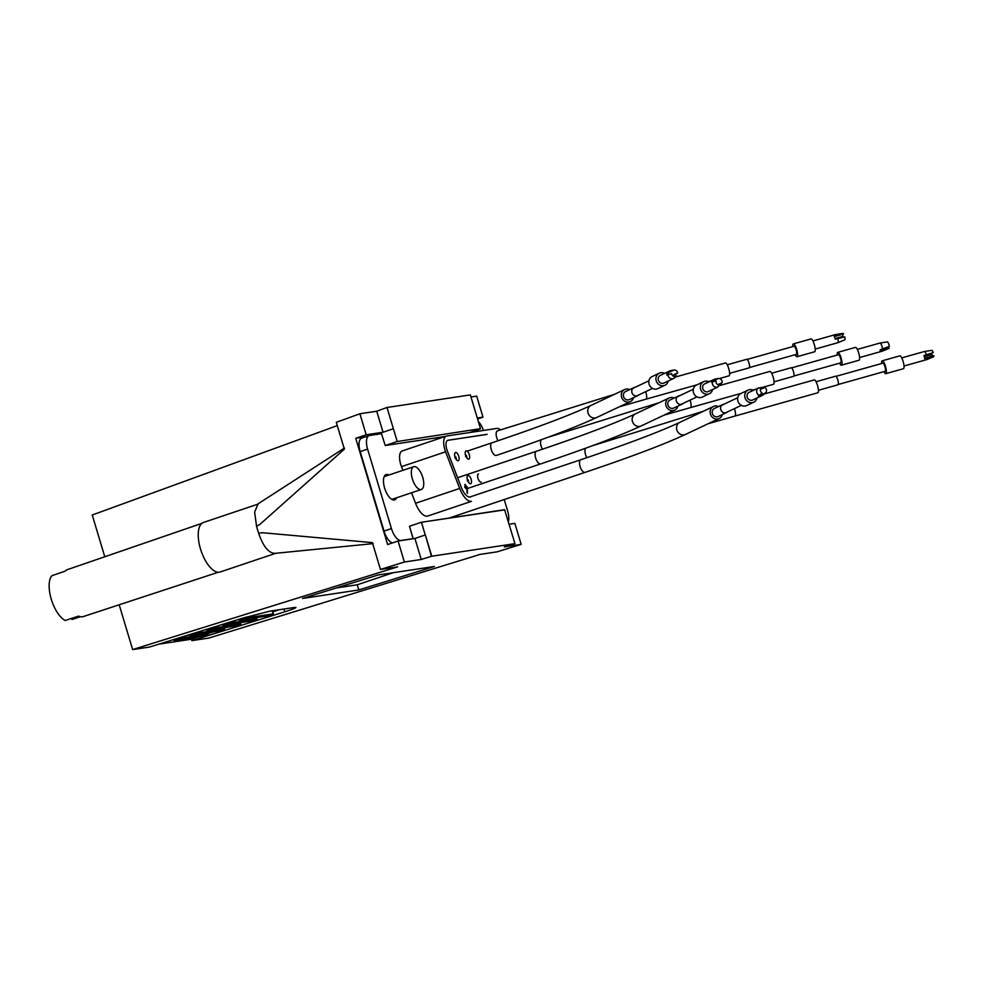 <?xml version="1.0" encoding="UTF-8"?>
<svg xmlns="http://www.w3.org/2000/svg" width="983" height="983" viewBox="0 0 983 983"><rect width="100%" height="100%" fill="white"/><g stroke="black" fill="none" stroke-linecap="round" stroke-linejoin="round"><path stroke-width="1.47" d="M198.984 636.689L191.439 639.22L191.857 640.633L208.826 638.078L480.085 554.4L497.226 551.807L521.162 544.385L504.304 546.929L514.957 543.636L431.463 556.28L425.369 534.961L414.924 538.475L421.252 559.474L431.463 556.28M191.439 639.22L158.89 644.135M119.189 604.778L132.644 649.579L149.6 647.023L242.482 618.196L269.797 611.168L293.806 607.543C298.156 607.076 295.133 608.502 284.738 611.807L283.915 609.042M104.776 556.759L92.242 515.006L337.292 425.614M274.712 553.38L373.184 543.624L274.712 553.38C268.433 552.901 263.063 546.155 258.603 533.155L256.575 526.36L260.077 524.246L344.357 449.157L336.297 422.321L359.901 413.769L376.735 411.226L383.051 432.237L381.232 432.852L385.238 445.532L445.262 436.464M480.49 428.674L397.021 441.551L480.49 428.674L470.365 394.896L386.995 407.49L376.735 411.226M477.283 417.996L482.985 417.136L476.694 396.124L470.992 396.985M132.644 649.579L397.599 566.859L380.446 569.452L372.397 542.616L262.621 532.737L258.603 533.155M191.857 640.633L284.738 611.807M279.037 609.779L272.77 611.881M226.987 627.265L224.296 628.174M212.992 631.983L208.138 633.605M186.524 635.559L190.235 635.006M205.3 629.734L206.393 629.575M358.783 589.96L434.425 566.478L378.136 574.981L302.494 598.463L358.783 589.96L357.234 584.799L336.37 587.945M359.901 413.769L366.204 434.781L355.748 438.295L387.621 544.533L398.078 541.019L404.382 562.03L421.252 559.474M404.382 562.03L380.446 569.452M295.969 607.506L293.806 607.543M386.995 407.49L393.384 428.735L383.051 432.237L366.204 434.781M482.985 417.136L477.578 418.955M509.145 524.246L514.871 523.374L521.162 544.385M397.144 441.269L393.384 428.735M256.575 526.36L254.634 512.106L258.16 503.788L344.431 448.027M240.344 619.72L246.242 617.914L273.36 613.847L266.282 616.144L239.397 620.212L240.098 618.934M256.858 618.897L250.014 621.195L222.895 625.262L229.973 622.964L256.858 618.897L256.477 617.631M191.513 634.871L197.423 633.064L224.542 628.997L217.464 631.295L190.579 635.362L191.28 634.084M175.244 639.921L181.142 638.114L208.261 634.047L201.196 636.345L174.298 640.412L175.011 639.134M233.745 626.245L206.614 630.312L213.692 628.014L240.589 623.947L233.745 626.245M504.844 509.845L421.24 522.292L504.586 509.698L514.957 543.636M393.188 572.708L357.234 584.799M425.369 534.961L431.758 556.206M421.498 522.44L425.258 534.985M398.078 541.019L414.949 538.475L425.086 535.047M397.021 441.551L385.238 445.532M469.628 432.545L480.368 428.957M355.748 438.295L365.516 436.821M256.895 527.453A26.123 11.268 71.4 0 0 258.283 532.061M257.435 504.328L203.456 522.465A26.123 11.268 71.4 0 0 200.79 549.89A26.123 11.268 71.4 0 0 219.27 572.204A26.123 11.268 71.4 0 0 220.106 572.008L275.83 553.269M421.24 522.292L409.469 526.274L413.204 538.733M413.106 538.758L409.469 526.286M749.464 367.544L796.341 354.371A4.227 1.044 -105.7 0 0 795.714 348.535A4.227 1.044 -105.7 0 0 794.055 346.237L747.178 359.409M795.112 354.716A6.672 1.647 -105.7 0 0 797.004 356.731A6.672 1.647 -105.7 0 0 796.009 347.503A6.672 1.647 -105.7 0 0 793.392 343.878A6.672 1.647 -105.7 0 0 792.826 346.581M797.004 356.731L814.637 351.767A6.672 1.647 -105.7 0 0 813.629 342.551A6.672 1.647 -105.7 0 0 811.024 338.926L793.392 343.878M842.935 333.421A3.33 0.823 74.3 0 1 842.959 333.421A3.33 0.823 74.3 0 1 843.623 333.974L834.174 336.247A4.227 1.044 74.3 0 1 834.776 337.55A4.227 1.044 74.3 0 1 835.304 339.147L844.753 336.874A3.33 0.823 74.3 0 1 844.962 339.54A3.33 0.823 74.3 0 1 844.766 339.835A3.33 0.823 74.3 0 1 844.741 339.848M836.619 335.559A4.227 1.044 -105.7 0 0 835.599 334.564A4.227 1.044 -105.7 0 0 835.575 334.564L812.916 340.941M835.243 338.938L842.923 336.395A3.33 0.823 74.3 0 1 842.628 334.257M844.766 339.835L837.885 342.698A4.227 1.044 -105.7 0 0 837.885 342.698A4.227 1.044 -105.7 0 0 837.749 338.459M835.132 338.582L842.923 336.395M843.623 333.974L834.346 336.579M838.278 384.476L885.155 371.304A4.227 1.044 -105.7 0 0 885.302 368.134A4.227 1.044 -105.7 0 0 882.869 363.169L835.992 376.342M883.926 371.648A6.672 1.647 -105.7 0 0 885.818 373.663A6.672 1.647 -105.7 0 0 886.052 368.65A6.672 1.647 -105.7 0 0 882.206 360.81A6.672 1.647 -105.7 0 0 881.64 363.513M885.818 373.663L903.438 368.711A6.672 1.647 -105.7 0 0 903.684 363.698A6.672 1.647 -105.7 0 0 899.838 355.858L882.206 360.81M926.391 354.814A4.227 1.044 -105.7 0 0 924.413 351.496L931.773 350.353A3.33 0.823 74.3 0 1 931.773 350.353A3.33 0.823 74.3 0 1 932.007 350.427A3.33 0.823 74.3 0 1 933.211 352.614L923.946 355.502A4.227 1.044 74.3 0 1 924.376 357.148A4.227 1.044 74.3 0 1 924.585 358.648L933.85 355.748A3.33 0.823 74.3 0 1 933.567 356.768A3.33 0.823 74.3 0 1 933.555 356.78L926.699 359.631A4.227 1.044 -105.7 0 0 927.03 357.959M932.756 356.055A3.33 0.823 74.3 0 1 932.081 354.531L924.217 356.448M904.016 366.008L926.674 359.643A4.227 1.044 -105.7 0 0 926.699 359.631M924.413 351.496A4.227 1.044 -105.7 0 0 924.389 351.509L901.73 357.873M924.561 358.365L933.85 355.748M932.081 354.531L924.278 356.718M724.016 404.185A4.448 4.043 64.7 0 0 722.775 404.529L714.383 408.486A4.448 4.043 64.7 0 0 712.368 413.56A4.448 4.043 64.7 0 0 718.18 416.534L726.584 412.565A4.448 4.043 64.7 0 0 727.629 411.828M722.775 404.529A4.448 4.043 64.7 0 0 720.76 409.592A4.448 4.043 64.7 0 0 726.584 412.565M722.272 414.605A6.672 6.058 -115.3 0 1 719.138 418.549A6.672 6.058 -115.3 0 1 710.414 414.076A6.672 6.058 -115.3 0 1 713.437 406.483A6.672 6.058 -115.3 0 1 718.475 406.557M756.959 397.98A6.672 6.058 -115.3 0 1 753.764 402.194L746.625 405.561A6.672 6.058 -115.3 0 1 744.401 406.09A6.672 6.058 -115.3 0 1 737.864 400.941A6.672 6.058 -115.3 0 1 740.936 393.495L748.063 390.128A6.672 6.058 -115.3 0 1 750.299 389.6A6.672 6.058 -115.3 0 1 753.359 390.337M753.764 402.194A6.672 6.058 -115.3 0 1 751.528 402.723A6.672 6.058 -115.3 0 1 744.991 397.562A6.672 6.058 -115.3 0 1 748.063 390.128M761.395 395.879L752.72 399.983A4.227 3.834 -115.3 0 1 747.166 397.046A4.227 3.834 -115.3 0 1 749.107 392.34L757.795 388.248A4.227 3.834 64.7 0 0 757.696 388.285L761.665 387.437A3.33 3.035 64.7 0 0 762.194 393.126L758.421 395.928A4.227 3.834 64.7 0 0 761.493 395.842L765.265 393.028A3.33 3.035 64.7 0 0 764.737 387.351L760.977 388.101M765.536 392.819L763.213 394.871A4.227 3.834 -115.3 0 1 762.476 395.375M759.404 395.461A4.227 3.834 -115.3 0 1 758.692 387.818M761.493 395.842L761.395 394.859L765.265 393.028M759.552 395.338A3.33 3.035 64.7 0 0 761.395 394.859M764.737 387.351L760.867 389.182A3.33 3.035 64.7 0 0 760.523 389.01M760.867 389.182L760.793 388.396M719.384 378.541L729.054 375.813A6.672 1.647 -105.7 0 0 728.71 368.502A6.672 1.647 -105.7 0 0 725.454 362.973L675.432 377.03M727.236 364.779L746.797 359.286A4.448 1.106 74.3 0 1 748.972 362.973A4.448 1.106 74.3 0 1 749.193 367.851L729.644 373.343M761.346 387.695L773.461 384.292A6.672 1.647 -105.7 0 0 773.117 376.968A6.672 1.647 -105.7 0 0 769.861 371.439L719.298 385.643M771.643 373.245L791.204 367.753A4.448 1.106 74.3 0 1 793.379 371.439A4.448 1.106 74.3 0 1 793.6 376.317L774.051 381.809M793.871 376.01L840.748 362.838A4.227 1.044 -105.7 0 0 841.116 362.027A4.227 1.044 -105.7 0 0 840.244 357.345A4.227 1.044 -105.7 0 0 838.462 354.703L791.585 367.875M839.519 363.182A6.672 1.647 -105.7 0 0 841.411 365.197A6.672 1.647 -105.7 0 0 841.989 363.907A6.672 1.647 -105.7 0 0 840.612 356.51A6.672 1.647 -105.7 0 0 837.799 352.344A6.672 1.647 -105.7 0 0 837.221 353.634A6.672 1.647 -105.7 0 0 837.233 355.047M841.411 365.197L859.031 360.233A6.672 1.647 -105.7 0 0 859.609 358.955A6.672 1.647 -105.7 0 0 858.245 351.558A6.672 1.647 -105.7 0 0 855.431 347.392L837.799 352.344M887.293 341.912A3.33 0.823 74.3 0 1 887.342 341.887A3.33 0.823 74.3 0 1 888.411 343.165A3.33 0.823 74.3 0 1 889.357 346.36L880.141 349.813A4.227 1.044 74.3 0 1 880.178 351.042A4.227 1.044 74.3 0 1 879.969 351.754L889.185 348.301A3.33 0.823 74.3 0 1 889.173 348.301A3.33 0.823 74.3 0 1 889.148 348.314M882.599 349.125A4.227 1.044 -105.7 0 0 881.493 344.984A4.227 1.044 -105.7 0 0 880.006 343.03A4.227 1.044 -105.7 0 0 879.982 343.03A4.227 1.044 -105.7 0 0 879.822 343.141M889.099 348.326A3.33 0.823 74.3 0 1 888.067 347.048A3.33 0.823 74.3 0 1 888.005 346.913M880.19 350.82L889.185 348.301L882.292 351.164M887.342 341.887A3.33 0.823 74.3 0 1 887.366 341.887L880.006 343.03M633.457 397.673A6.672 6.058 -115.3 0 1 630.324 401.605A6.672 6.058 -115.3 0 1 621.6 397.144A6.672 6.058 -115.3 0 1 624.623 389.551A6.672 6.058 -115.3 0 1 629.661 389.624M635.202 387.253A4.448 4.043 64.7 0 0 633.974 387.597L625.569 391.553A4.448 4.043 64.7 0 0 623.554 396.616A4.448 4.043 64.7 0 0 629.378 399.602L637.77 395.633A4.448 4.043 64.7 0 0 638.815 394.896M633.974 387.597A4.448 4.043 64.7 0 0 631.946 392.659A4.448 4.043 64.7 0 0 637.77 395.633M668.145 381.048A6.672 6.058 -115.3 0 1 667.924 381.871A6.672 6.058 -115.3 0 1 664.95 385.262L657.811 388.629A6.672 6.058 -115.3 0 1 650.918 387.216A6.672 6.058 -115.3 0 1 649.149 379.954A6.672 6.058 -115.3 0 1 652.122 376.563L659.249 373.196A6.672 6.058 -115.3 0 1 664.545 373.405M664.95 385.262A6.672 6.058 -115.3 0 1 658.045 383.849A6.672 6.058 -115.3 0 1 656.275 376.587A6.672 6.058 -115.3 0 1 659.249 373.196M674.645 377.705A4.227 3.834 -115.3 0 1 673.576 378.48L663.906 383.051A4.227 3.834 -115.3 0 1 658.413 377.558A4.227 3.834 -115.3 0 1 660.293 375.408L669.964 370.837A4.227 3.834 -115.3 0 1 670.91 370.554L673.969 370.05A3.33 3.035 64.7 0 0 672.642 370.652L667.912 372.09A4.227 3.834 64.7 0 0 666.879 375.088L671.61 373.663A3.33 3.035 64.7 0 0 676.66 375.948L675.419 376.526M674.547 376.563A4.227 3.834 64.7 0 0 674.682 375.162L677.692 372.938A3.33 3.035 64.7 0 0 673.969 370.05M668.895 371.623A4.227 3.834 -115.3 0 1 669.964 370.837M673.576 378.48A4.227 3.834 -115.3 0 1 667.862 374.621M674.682 375.162L673.822 374.769L677.692 372.938M673.724 376.354A3.33 3.035 64.7 0 0 673.822 374.769M672.642 370.652L668.772 372.483A3.33 3.035 64.7 0 0 667.69 374.707M668.772 372.483L667.912 372.09M676.66 375.948L674.399 377.939M679.609 395.719A4.448 4.043 64.7 0 0 678.368 396.063L669.976 400.02A4.448 4.043 64.7 0 0 667.961 405.094A4.448 4.043 64.7 0 0 673.773 408.068L682.177 404.099A4.448 4.043 64.7 0 0 683.222 403.362M678.368 396.063A4.448 4.043 64.7 0 0 676.353 401.125A4.448 4.043 64.7 0 0 682.177 404.099M677.865 406.139A6.672 6.058 -115.3 0 1 674.731 410.083A6.672 6.058 -115.3 0 1 666.007 405.61A6.672 6.058 -115.3 0 1 669.03 398.017A6.672 6.058 -115.3 0 1 674.068 398.09M734.51 408.572A6.672 1.647 74.3 0 1 734.571 408.744A6.672 1.647 74.3 0 1 734.915 416.067L817.868 392.758A6.672 1.647 -105.7 0 0 817.524 385.434A6.672 1.647 -105.7 0 0 814.268 379.905L764.246 393.962M816.05 381.711L835.599 376.219A4.448 1.106 74.3 0 1 837.786 379.905A4.448 1.106 74.3 0 1 838.008 384.783L818.458 390.276M712.552 389.514A6.672 6.058 -115.3 0 1 711.127 392.401A6.672 6.058 -115.3 0 1 709.357 393.728L702.218 397.095A6.672 6.058 -115.3 0 1 694.502 394.699A6.672 6.058 -115.3 0 1 694.76 386.344A6.672 6.058 -115.3 0 1 696.529 385.029L703.656 381.662A6.672 6.058 -115.3 0 1 708.952 381.871M709.357 393.728A6.672 6.058 -115.3 0 1 701.641 391.332A6.672 6.058 -115.3 0 1 701.899 382.977A6.672 6.058 -115.3 0 1 703.656 381.662M716.988 387.413L708.313 391.517A4.227 3.834 -115.3 0 1 703.582 384.709A4.227 3.834 -115.3 0 1 704.7 383.874L713.388 379.782A4.227 3.834 64.7 0 0 711.471 381.994L716.029 380.876A3.33 3.035 64.7 0 0 720.035 384.955L716.84 387.486A4.227 3.834 64.7 0 0 717.135 387.351M719.212 385.053L722.087 382.67A3.33 3.035 64.7 0 0 718.082 378.59L713.523 379.708A4.227 3.834 64.7 0 0 713.388 379.782M714.518 379.241A4.227 3.834 -115.3 0 1 715.317 379.02L718.376 378.529M717.836 387.019A4.227 3.834 -115.3 0 1 712.466 381.527M718.696 384.992L718.217 384.5L722.087 382.67M718.082 378.59L714.211 380.409A3.33 3.035 64.7 0 0 712.675 381.49M714.211 380.409L713.523 379.708M414.089 466.606A12.005 5.185 -108.6 0 1 422.579 476.866A12.005 5.185 -108.6 0 1 421.351 489.473A12.005 5.185 -108.6 0 1 420.97 489.559A12.005 5.185 -108.6 0 1 412.479 479.299A12.005 5.185 -108.6 0 1 413.708 466.704A12.005 5.185 -108.6 0 1 414.089 466.606M218.263 572.253L83.113 616.624A24.784 10.69 -108.6 0 1 82.351 616.808A24.784 10.69 -108.6 0 1 78.628 616.108L65.283 620.482A24.686 10.653 -108.6 0 1 51.276 599.212A24.686 10.653 -108.6 0 1 51.853 575.719L65.136 571.148A24.784 10.69 -108.6 0 1 67.323 569.649L201.834 523.374M80.385 616.722L72.017 619.474L71.685 618.393M466.876 458.004A4.227 1.819 71.4 0 0 466.409 455.338L465.647 455.596M465.438 456.186L466.409 455.338M466.323 455.522A3.895 1.683 -108.6 0 1 466.704 457.771M456.309 459.602A4.227 1.819 71.4 0 0 455.842 456.935L455.08 457.181M454.871 457.783L455.842 456.935M455.756 457.12A3.895 1.683 -108.6 0 1 456.137 459.356M468.731 482.604A4.227 1.819 71.4 0 0 468.264 479.937L467.503 480.183M467.294 480.785L468.264 479.937M468.178 480.122A3.895 1.683 -108.6 0 1 468.559 482.358M478.475 473.904A4.337 1.868 71.4 0 0 477.984 478.291A4.337 1.868 71.4 0 0 481.228 482.125M469.296 454.724A4.337 1.868 71.4 0 0 466.053 450.902A4.337 1.868 71.4 0 0 465.561 455.289A4.337 1.868 71.4 0 0 468.805 459.122A4.337 1.868 71.4 0 0 469.296 454.724M471.164 479.323A4.337 1.868 71.4 0 0 467.908 475.502A4.337 1.868 71.4 0 0 467.416 479.888A4.337 1.868 71.4 0 0 470.673 483.722A4.337 1.868 71.4 0 0 471.164 479.323M458.742 456.321A4.337 1.868 71.4 0 0 455.485 452.499A4.337 1.868 71.4 0 0 454.994 456.886A4.337 1.868 71.4 0 0 458.25 460.72A4.337 1.868 71.4 0 0 458.742 456.321M486.917 434.412L447.867 440.31A8.896 3.834 71.4 0 0 447.683 440.347M467.171 486.831L467.441 493.331L467.072 489.374L464.787 487.187L465.217 484.422L466.851 486.941M464.836 484.558L466.79 486.954L467.06 492.974M487.113 434.339L448.051 440.249A8.896 3.834 71.4 0 0 447.769 440.31A8.896 3.834 71.4 0 0 446.761 449.329A8.896 3.834 71.4 0 0 447.265 450.792L461.346 487.421A13.344 5.751 71.4 0 0 470.181 497.091M500.482 429.854A13.344 5.751 71.4 0 0 496.894 428.428L446.786 435.997A13.344 5.751 71.4 0 0 446.356 436.096A13.344 5.751 71.4 0 0 444.844 449.612A13.344 5.751 71.4 0 0 445.594 451.811L459.675 488.44A17.792 7.68 71.4 0 0 471.459 501.342L427.335 516.173A17.792 7.68 71.4 0 1 415.563 503.271L411.521 492.766M466.212 488.735L464.726 487.212L464.996 485.442L466.286 488.698M402.661 450.816A13.344 5.751 71.4 0 0 402.244 450.927A13.344 5.751 71.4 0 0 400.732 464.443A13.344 5.751 71.4 0 0 401.482 466.642L402.895 470.329M466.114 488.748L466.814 486.831L465.463 485.295M388.924 475.035A13.344 5.751 71.4 0 0 386.135 474.568A13.344 5.751 71.4 0 0 384.623 488.084A13.344 5.751 71.4 0 0 394.638 499.868A13.344 5.751 71.4 0 0 396.591 497.791M483.464 430.456A13.344 5.751 71.4 0 0 478.377 421.633M381.478 433.7L369.547 435.506A13.344 5.751 71.4 0 0 369.129 435.604A13.344 5.751 71.4 0 0 367.605 449.12L391.455 528.596A13.344 5.751 71.4 0 0 401.039 540.466L413.069 538.659M508.395 521.666A13.344 5.751 71.4 0 0 507.658 511.037L504.218 499.548M362.137 437.988A13.344 5.751 71.4 0 0 361.707 438.099A13.344 5.751 71.4 0 0 360.196 451.615L384.034 531.09A13.344 5.751 71.4 0 0 392.487 542.899M243.379 618.7L243.17 617.988M194.56 633.851L194.339 633.138M178.279 638.901L178.07 638.188M207.794 629.82L207.56 629.034M246.242 617.914L246.008 617.127M273.139 613.847L272.217 610.812M210.829 628.801L210.62 628.088M213.692 628.014L213.446 627.203M224.308 628.997L223.927 627.732M224.063 624.77L223.829 623.984M227.11 623.75L226.889 623.038M208.04 634.047L207.659 632.782M181.142 638.114L180.909 637.303M240.589 623.947L240.208 622.681M197.423 633.064L197.178 632.253M229.973 622.964L229.727 622.153M581.039 459.675A6.672 2.875 71.4 0 0 580.83 459.725C626.441 444.341 659.458 431.869 679.867 422.334A6.672 6.058 64.7 0 0 676.832 429.927A6.672 6.058 64.7 0 0 685.556 434.4L719.138 418.549M469.567 497.115L580.83 459.725A6.672 2.875 71.4 0 0 580.068 466.483A6.672 2.875 71.4 0 0 584.86 472.43A6.672 2.875 71.4 0 0 585.082 472.368C630.902 456.935 664.397 444.279 685.556 434.4M645.708 391.639A6.672 1.647 74.3 0 1 645.757 391.812A6.672 1.647 74.3 0 1 646.101 399.135L696.886 384.857M497.681 430.812A6.672 2.875 71.4 0 0 497.472 430.861A6.672 2.875 71.4 0 0 496.71 437.619A6.672 2.875 71.4 0 0 498.062 440.753M541.289 439.733A6.672 2.875 71.4 0 0 541.117 446.085A6.672 2.875 71.4 0 0 542.469 449.219M690.115 400.106A6.672 1.647 74.3 0 1 690.164 400.278A6.672 1.647 74.3 0 1 690.508 407.601L741.293 393.323M492.225 442.743A6.672 2.875 71.4 0 0 492.016 442.792A6.672 2.875 71.4 0 0 491.254 449.55A6.672 2.875 71.4 0 0 496.046 455.485A6.672 2.875 71.4 0 0 496.268 455.436C542.088 440.003 575.583 427.347 596.742 417.468L630.324 401.605M467.122 451.16L492.016 442.792C537.64 427.408 570.644 414.937 591.053 405.401A6.672 6.058 64.7 0 0 588.031 412.995A6.672 6.058 64.7 0 0 596.742 417.468M536.632 451.209A6.672 2.875 71.4 0 0 536.423 451.258C582.047 435.874 615.051 423.403 635.46 413.868A6.672 6.058 64.7 0 0 632.438 421.461A6.672 6.058 64.7 0 0 641.149 425.934L674.731 410.083M457.623 477.738L536.423 451.258A6.672 2.875 71.4 0 0 535.661 458.017A6.672 2.875 71.4 0 0 540.453 463.964A6.672 2.875 71.4 0 0 540.675 463.902C586.495 448.469 619.99 435.813 641.149 425.934M585.696 448.199A6.672 2.875 71.4 0 0 585.524 454.551A6.672 2.875 71.4 0 0 586.876 457.685M459.675 488.44L415.563 503.271M445.594 451.811L401.482 466.642M391.455 528.596L384.034 531.09M367.605 449.12L360.196 451.615M257.091 618.897L256.698 617.594M190.346 635.362L190.075 634.465M206.614 630.312L206.344 629.415M224.542 628.997L224.149 627.695M208.261 634.047L207.88 632.745M240.81 623.947L240.43 622.644M174.077 640.412L173.807 639.515M239.164 620.212L238.894 619.315M273.36 613.847L272.438 610.775M222.895 625.262L222.625 624.365M837.86 342.698L815.202 349.076M842.959 333.421L835.599 334.564M679.867 422.334L713.437 406.483M585.082 472.368L449.034 518.102M737.741 397.71L721.731 405.266M741.342 405.352L725.343 412.909M708.424 381.613L711.041 380.888M497.472 430.861L614.658 394.257M619.401 406.765L646.101 399.135M663.808 415.231L690.508 407.601M752.831 390.091L755.448 389.354M547.642 437.398L659.065 402.723M882.267 351.164L859.609 357.542M879.982 343.03L857.323 349.407M591.053 405.401L624.623 389.551M652.528 388.42L636.529 395.977M648.927 380.777L632.917 388.334M635.46 413.868L669.03 398.017M540.675 463.902L467.453 488.514M592.049 445.864L703.472 411.189M708.215 423.698L734.915 416.067M696.935 396.886L680.936 404.443M693.334 389.243L677.324 396.8M421.351 489.473L391.824 499.389M413.708 466.704L384.181 476.62M446.356 436.096L402.244 450.927M369.129 435.604L361.707 438.099"/></g></svg>
